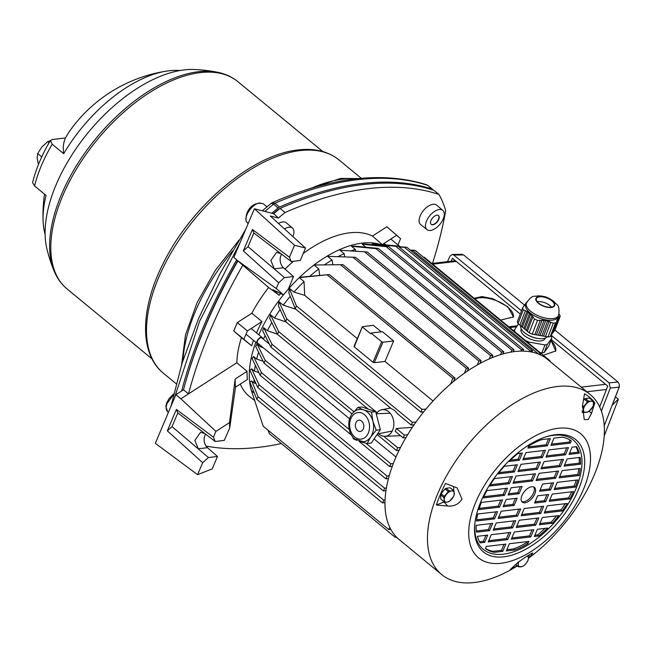 <?xml version="1.0" encoding="UTF-8"?>
<svg xmlns="http://www.w3.org/2000/svg" width="652" height="652" viewBox="0 0 652 652"><rect width="100%" height="100%" fill="white"/><g stroke="black" fill="none" stroke-linecap="round" stroke-linejoin="round"><path stroke-width="0.98" d="M585.357 398.519L588.601 401.192L590.908 401.159A6.699 3.578 129.5 0 0 585.838 404.427A6.699 3.578 129.5 0 0 584.053 407.304A6.699 3.578 129.5 0 0 583.467 410.051L583.124 407.728A7.368 3.936 -50.5 0 1 583.353 407.15A7.368 3.936 -50.5 0 1 583.621 406.571L587.558 401.86L584.314 399.195A7.368 3.936 129.5 0 1 585.357 398.519L589.473 398.038A7.368 3.936 129.5 0 1 589.718 398.217L592.961 400.882A7.368 3.936 -50.5 0 1 593.271 401.192L593.434 405.414A7.368 3.936 -50.5 0 1 592.945 406.571L589.009 411.282A7.368 3.936 -50.5 0 1 587.965 411.95L583.85 412.439A7.368 3.936 -50.5 0 1 583.605 412.26A7.368 3.936 -50.5 0 1 583.295 411.95L583.467 410.051A6.699 3.578 129.5 0 0 586.156 412.398A6.699 3.578 129.5 0 0 591.234 409.13A6.699 3.578 129.5 0 0 593.605 403.515A6.699 3.578 129.5 0 0 590.908 401.159L592.709 400.703L589.473 398.038M583.418 400.263L584.314 399.195M582.489 405.642L583.621 406.571M583.124 407.728L582.293 407.044M582.089 410.956L583.295 411.95M587.558 401.86A7.368 3.936 -50.5 0 1 588.601 401.192M520.834 325.739A14.352 6.447 20.9 0 0 524.395 332.577A14.352 6.447 20.9 0 0 525.659 333.539A14.352 6.447 20.9 0 0 538.837 338.584A14.352 6.447 20.9 0 0 547.175 336.782M545.194 338.103L545.031 338.535A12.82 5.754 -159.1 0 1 536.588 340.817A12.82 5.754 -159.1 0 1 524.249 335.527A12.82 5.754 -159.1 0 1 521.087 329.374L521.25 328.95M544.224 352.487L547.272 344.5L551.877 338.086L548.821 346.073L544.224 352.487A20.09 9.022 -159.1 0 1 541.918 352.895L540.101 352.577M514.893 331.819L526.058 341.012M528.772 343.254L529.204 342.129A20.09 9.022 -159.1 0 1 526.148 340.776M529.204 342.129L544.966 344.916L541.918 352.895M547.272 344.5A20.09 9.022 -159.1 0 1 544.966 344.916M550.712 335.976L551.136 336.326A20.09 9.022 -159.1 0 1 551.877 338.086M518.454 323.946L513.817 330.931M514.982 331.583A20.09 9.022 -159.1 0 1 514.241 329.814M525.659 333.539L526.294 333.987A12.82 5.754 20.9 0 0 538.071 338.494L538.837 338.584M356.864 440.385L353.433 438.829L352.251 436.164M363.294 428.877A5.681 4.197 83.3 0 1 360.491 431.437A5.681 4.197 83.3 0 1 356.212 428.902A5.681 4.197 83.3 0 1 355.878 422.773A5.681 4.197 83.3 0 1 359.162 420.165A5.681 4.197 83.3 0 1 363.107 423.034A5.681 4.197 83.3 0 1 363.294 428.877M376.196 430.181L370.703 436.97A16.259 12.013 83.3 0 1 363.408 441.754L354.933 439.065C345.038 431.64 347.443 410.54 359.611 409.448A16.259 12.013 83.3 0 1 363.702 409.912A16.259 12.013 83.3 0 1 367.28 411.942A16.259 12.013 83.3 0 1 372.895 421.29L376.196 430.181L380.352 429.692L375.682 411.656L361.966 406.962L357.818 407.443L363.702 409.912L371.534 412.145L375.682 411.656M371.534 412.145L372.895 421.29A16.259 12.013 83.3 0 1 370.703 436.97L367.149 443.531L371.306 443.042L380.352 429.692M367.149 443.531L360.45 441.673M348.853 422.097L349.415 419.334M354.012 411.909L357.818 407.443M217.475 456.473L208.428 457.533L172.046 426.612L177.825 412.936L215.217 441.469L224.264 440.402L229.724 427.883A158.795 84.85 -50.5 0 1 229.512 422.618L235.185 379.016L247.084 371.347L236.823 362.74L188.493 393.889A382.634 204.459 -50.5 0 1 210.498 330.091A382.634 204.459 -50.5 0 1 242.903 265.071L237.915 260.955A382.634 204.459 129.5 0 0 205.502 325.984A382.634 204.459 129.5 0 0 183.497 389.782L188.493 393.889L180.865 398.804L215.893 431.396L213.448 437.182L176.374 409.432L167.328 430.842L202.666 462.7L197.605 474.68L212.234 468.869L217.475 456.473L207.475 447.688A9.087 6.716 83.3 0 1 205.567 434.142M292.878 236.57A12.437 6.642 129.5 0 0 292.471 228.102A12.437 6.642 129.5 0 0 284.459 228.917M292.471 228.102L286.334 222.837A12.6 6.732 129.5 0 0 278.494 223.489M430.467 230.425A12.437 6.642 129.5 0 0 441.787 221.713A12.437 6.642 129.5 0 0 442.83 210.425A12.437 6.642 129.5 0 0 439.285 209.537A12.437 6.642 129.5 0 0 427.891 218.363A12.437 6.642 129.5 0 0 427.027 229.626A12.437 6.642 129.5 0 0 430.467 230.425M442.83 210.425L436.701 205.16A12.6 6.732 129.5 0 0 433.099 204.255A12.6 6.732 129.5 0 0 421.551 213.196A12.6 6.732 129.5 0 0 420.679 224.614L427.027 229.626M397.94 244.916L400.581 238.673L386.84 226.774L372.447 236.048L382.235 244.59M372.447 236.048A101.402 54.181 129.5 0 0 349.586 232.821A101.402 54.181 129.5 0 0 303.229 253.465M438.714 219.528A5.738 3.064 -50.5 0 1 431.225 224.41A5.738 3.064 -50.5 0 1 431.029 220.433A5.738 3.064 -50.5 0 1 438.519 215.551A5.738 3.064 -50.5 0 1 438.714 219.528M273.726 213.693L278.412 218.07A178.306 95.282 -50.5 0 1 285.054 212.511A382.634 204.459 -50.5 0 1 438.918 194.426L433.93 190.311A382.634 204.459 129.5 0 0 280.058 208.404A178.306 95.282 129.5 0 0 273.726 213.693L254.402 208.77L233.856 257.418L237.915 260.955M183.497 389.782L175.869 394.696L155.323 443.336L197.605 474.68M285.054 212.511L280.058 208.404M438.918 194.426A178.306 95.282 -50.5 0 1 445.675 210.751A382.634 204.459 -50.5 0 1 432.504 263.408M281.346 443.556A382.634 204.459 -50.5 0 1 206.056 446.074M175.869 394.696L180.865 398.804M238.852 261.525L276.236 288.551L283.473 294.875L272.903 289.724L279.227 295.25L268.6 287.516L233.856 257.418M276.236 288.551L278.681 282.764L243.335 250.906L252.389 229.488L289.455 257.247L294.517 245.266L254.402 208.77M294.517 245.266L305.511 248.062L270.262 215.999L278.412 218.07M293.473 261.265A101.402 54.181 129.5 0 0 284.997 269.08M240.278 384.069A101.402 54.181 129.5 0 0 249.838 396.791L254.451 400.352M208.428 457.533L202.666 462.7M172.046 426.612L167.328 430.842M177.825 412.936L176.374 409.432M215.217 441.469L213.448 437.182M229.512 422.618L215.893 431.396M268.6 287.516A101.402 54.181 129.5 0 0 251.794 313.262L237.312 322.593L233.75 330.963L241.403 337.646A101.402 54.181 129.5 0 0 236.823 362.74M305.511 248.062L300.27 260.466L291.224 261.525L289.455 257.247M291.224 261.525L253.832 232.992L252.389 229.488M253.832 232.992L248.053 246.676L243.335 250.906M248.053 246.676L284.443 277.597L278.681 282.764M284.443 277.597L293.481 276.529L288.388 289.007A158.795 84.85 129.5 0 0 283.473 294.875M281.574 254.198A9.087 6.716 -96.7 0 0 283.481 267.752L293.481 276.529M205.201 434.786A12.437 6.642 129.5 0 0 205.845 434.354M288.265 288.885L288.388 289.007A101.402 54.181 -50.5 0 1 299.26 277.638L329.333 274.565L299.398 277.312M279.227 295.25A101.019 53.977 -50.5 0 1 280.629 293.49M256.505 332.887A101.019 53.977 -50.5 0 1 261.998 321.534L251.794 313.262M241.403 337.646L251.672 345.764A101.019 53.977 -50.5 0 1 253.522 340.344M235.185 379.016A116.708 62.364 129.5 0 0 235.511 387.133L247.41 379.472A101.019 53.977 -50.5 0 1 247.084 371.347M386.84 226.774L396.726 235.258L382.308 244.541M398.307 236.537L396.726 235.258M235.511 387.133L229.724 427.883M207.475 447.688L198.298 448.772L194.85 440.393L200.571 432.276L204.736 433.515M233.75 330.963L251.672 345.764M237.312 322.593L247.418 330.931L243.97 339.032M261.998 321.534L247.418 330.931M283.481 267.752L274.305 268.828L270.857 260.458L276.578 252.34L280.751 253.579M38.46 164.5L37.123 158.249L37.686 153.57L41.728 156.904M49.006 142.861L47.612 141.72L41.867 147.002L37.686 153.57M50.22 140.783L47.612 141.72M461.51 254.419L463.621 254.94L524.534 305.087M447.451 261.656L450.01 256.097L452.227 254.451L453.808 255.046L521.518 310.792M604.151 436.074L618.096 400.01L618.218 399.154L612.367 405.177L619.327 386.563M619.041 387.924L619.318 384.338L617.966 382.007L554.925 330.108L553.532 331.583M551.282 339.635L607.737 386.106L599.669 406.97M451.094 261.224L452.455 258.265L520.255 314.085M551.184 335.218L609.098 382.895L610.28 388.046L619.147 387.158L604.192 425.837M615.545 396.954L618.218 399.154M610.28 388.046L601.356 411.135M269.333 344.06L261.884 337.923A3.35 1.793 129.5 0 0 260.939 337.703A3.35 1.793 129.5 0 0 257.882 340.059A3.35 1.793 129.5 0 0 257.622 343.099L349.578 418.796M258.388 343.726A3.822 2.046 -50.5 0 1 257.32 343.465A3.822 2.046 -50.5 0 1 257.613 339.994A3.822 2.046 -50.5 0 1 261.11 337.296A3.822 2.046 -50.5 0 1 262.185 337.557A3.822 2.046 -50.5 0 1 262.642 338.559M445.047 488.951A7.368 3.936 129.5 0 1 446.098 488.275L449.342 490.948L451.649 490.915A6.699 3.578 129.5 0 0 446.579 494.183A6.699 3.578 129.5 0 0 444.786 497.06A6.699 3.578 129.5 0 0 444.199 499.807L443.865 497.484A7.368 3.936 -50.5 0 1 444.085 496.906A7.368 3.936 -50.5 0 1 444.354 496.327L448.291 491.616L445.047 488.951L441.111 493.654A7.368 3.936 129.5 0 0 440.622 494.811L440.793 499.033A7.368 3.936 129.5 0 0 441.094 499.342L444.338 502.016A7.368 3.936 -50.5 0 1 444.036 501.706L444.199 499.807A6.699 3.578 129.5 0 0 446.897 502.162L444.591 502.195A7.368 3.936 -50.5 0 1 444.338 502.016M446.098 488.275L450.206 487.794A7.368 3.936 129.5 0 1 450.459 487.973L453.702 490.638A7.368 3.936 -50.5 0 1 454.004 490.948L454.175 495.17A7.368 3.936 -50.5 0 1 453.686 496.327L449.741 501.038A7.368 3.936 -50.5 0 1 448.698 501.706L446.897 502.162A6.699 3.578 129.5 0 0 451.966 498.894A6.699 3.578 129.5 0 0 454.346 493.271A6.699 3.578 129.5 0 0 451.649 490.915L453.45 490.467L450.206 487.794M443.865 497.484L440.622 494.811M440.793 499.033L444.036 501.706M441.111 493.654L444.354 496.327M448.291 491.616A7.368 3.936 -50.5 0 1 449.342 490.948M217.686 72.299A145.787 145.787 0 0 0 193.791 69.487A125.013 66.806 -50.5 0 0 56.121 184.736A125.013 66.806 -50.5 0 0 46.748 248.102A145.787 145.787 0 0 0 54.108 271.028A133.799 71.5 -50.5 0 1 61.41 194.622A133.799 71.5 -50.5 0 1 198.461 71.728A133.799 71.5 -50.5 0 1 217.703 72.299L217.703 72.299C225.437 73.863 232.177 77.001 237.947 81.712L237.947 81.712A134.304 71.769 129.5 0 0 200.229 72.616A134.304 71.769 129.5 0 0 77.515 167.295A134.304 71.769 129.5 0 0 67.221 289.089L152.03 358.902M180.082 70.514A113.261 60.522 129.5 0 0 169.047 70.766A113.261 60.522 129.5 0 0 166.757 71.076A113.261 60.522 129.5 0 0 63.7 153.701A143.652 59.055 -157.1 0 1 65.453 137.963L68.346 133.016A145.787 145.787 0 0 1 166.757 71.076M271.843 213.212A178.306 95.282 -50.5 0 1 278.086 207.964A4.784 2.559 -50.5 0 1 279.537 207.051A382.634 204.459 -50.5 0 1 362.007 183.497A382.634 204.459 -50.5 0 1 432.162 189.113A4.784 2.559 -50.5 0 1 432.626 189.365A4.784 2.559 -50.5 0 1 432.952 189.756A178.306 95.282 -50.5 0 1 433.124 190.05M63.7 153.701L52.184 144.222L50.383 140.506L52.453 139.495L65.453 137.963M52.184 144.222C43.847 158.428 37.971 172.34 34.556 185.959L46.072 195.445A113.261 60.522 129.5 0 0 43.113 221.256A113.261 60.522 129.5 0 0 45.118 234.451M34.556 185.959L32.6 182.617C36.031 168.729 41.964 154.695 50.383 140.506M262.373 210.8L271.224 203.269L273.465 204.157A4.784 2.559 129.5 0 1 274.916 203.253L272.34 202.593C331.412 177.059 382.781 171.101 426.457 184.712L427.541 185.307C406.783 178.534 383.4 176.668 357.386 179.699C331.355 182.788 303.865 190.637 274.916 203.253L279.537 207.051M181.672 390.955A382.634 204.459 -50.5 0 1 236.684 259.887M279.863 208.558A380.344 203.237 129.5 0 0 279.129 208.876A1.915 1.019 -50.5 0 0 278.551 209.243A176.016 94.051 129.5 0 0 273.343 213.595M237.662 260.743A380.344 203.237 129.5 0 0 183.717 388.959M517.386 565.895A116.708 62.364 -50.5 0 1 474.517 582.513A116.708 62.364 -50.5 0 1 441.738 574.608A116.708 62.364 -50.5 0 1 450.679 468.78A116.708 62.364 -50.5 0 1 557.313 386.506A116.708 62.364 -50.5 0 1 590.084 394.411A116.708 62.364 -50.5 0 1 528.373 558.381M590.084 394.411L547.598 359.431A116.708 62.364 129.5 0 0 514.819 351.526A116.708 62.364 129.5 0 0 408.193 433.8A116.708 62.364 129.5 0 0 399.252 539.628L441.738 574.608M528.373 558.063A114.157 60.995 129.5 0 0 529.717 557.061L532.089 554.037C536.36 549.791 520.011 560.312 515.153 564.95L510.28 569.595A114.157 60.995 129.5 0 0 517.101 565.659M531.298 553.605L532.089 554.037L532.423 553.246M591.519 413.344L594.86 402.863A114.157 60.995 129.5 0 0 584.526 393.832L582.521 405.479L584.225 419.464L588.186 419.595L591.519 413.344L589.139 411.167M501.103 563.263A80.351 42.934 129.5 0 0 583.41 489.456A80.351 42.934 129.5 0 0 558.112 428.307A80.351 42.934 129.5 0 0 475.805 502.105A80.351 42.934 129.5 0 0 501.103 563.263M461.983 499.049L457.142 487.908L445.479 483.45A114.157 60.995 129.5 0 0 436.367 505.007L447.72 506.025C454.061 506.531 458.821 504.2 461.983 499.049M453.556 490.524A10.522 5.623 129.5 0 0 453.132 486.302M480.931 501.51A72.698 38.851 129.5 0 0 474.843 523.662A72.698 38.851 129.5 0 0 513.434 554.665A72.698 38.851 129.5 0 0 578.283 490.059A72.698 38.851 129.5 0 0 546.449 436.685A72.698 38.851 129.5 0 0 480.931 501.51M474.949 522.774A70.791 37.824 129.5 0 0 513.034 551.951A70.791 37.824 129.5 0 0 575.757 489.187A70.791 37.824 129.5 0 0 545.594 436.962M521.73 501.535A9.568 5.11 129.5 0 0 523.719 501.763A9.568 5.11 129.5 0 0 532.048 495.642A9.568 5.11 129.5 0 0 533.735 486.946M531.755 486.726A9.568 5.11 129.5 0 0 523.01 493.466A9.568 5.11 129.5 0 0 522.276 502.138A9.568 5.11 129.5 0 0 524.966 502.79A9.568 5.11 129.5 0 0 533.703 496.042A9.568 5.11 129.5 0 0 534.436 487.37A9.568 5.11 129.5 0 0 531.755 486.726M582.163 412.577A10.522 5.623 129.5 0 0 583.458 412.137M593.613 403.979L594.86 402.863M529.717 557.061L528.87 554.999M436.367 505.007L443.996 501.975A10.522 5.623 129.5 0 0 444.191 501.893M487.696 535.113L477.394 536.319A68.876 36.805 129.5 0 0 480.19 542.863L484.64 542.342L487.696 535.113M492.651 523.385L476.188 525.316A68.876 36.805 129.5 0 0 476.539 532.146L489.595 530.614L492.651 523.385M497.606 511.657L477.704 513.996A68.876 36.805 129.5 0 0 476.498 521.005L494.55 518.886L497.606 511.657M502.553 499.929L481.331 502.423A68.876 36.805 129.5 0 0 478.861 509.587L499.505 507.158L502.553 499.929M483.23 497.924L504.461 495.43L507.509 488.201L486.873 490.622A68.876 36.805 129.5 0 0 483.23 497.924M494.412 478.592A68.876 36.805 129.5 0 0 489.513 486.042L509.408 483.702L512.464 476.473L494.412 478.592M504.363 466.278A68.876 36.805 129.5 0 0 497.908 473.906L514.363 471.975L517.419 464.746L504.363 466.278M517.924 453.539A68.876 36.805 129.5 0 0 509.016 461.453L519.318 460.247L522.374 453.018L517.924 453.539M502.741 551.356L505.797 544.127L486.327 546.417L485.414 548.577A68.876 36.805 129.5 0 0 494.289 552.35L502.741 551.356L501.494 550.329L504.029 544.338M488.226 541.918L507.696 539.628L510.752 532.399L491.282 534.689L488.226 541.918M493.181 530.19L512.651 527.9L515.708 520.671L496.237 522.961L493.181 530.19M501.192 511.233L498.136 518.462L517.606 516.172L520.663 508.943L501.192 511.233M503.091 506.734L514.11 505.439L517.158 498.209L506.148 499.505L503.091 506.734M519.057 493.711L522.113 486.482L511.095 487.777L508.047 495.007L519.057 493.711L517.81 492.684L520.345 486.694M513.002 483.279L532.472 480.989L535.52 473.759L516.05 476.05L513.002 483.279M517.949 471.551L537.427 469.261L540.475 462.032L521.005 464.322L517.949 471.551M525.96 452.594L522.904 459.823L542.374 457.533L545.431 450.304L525.96 452.594M528.772 445.935L527.859 448.095L547.33 445.805L550.386 438.576L541.934 439.57A68.876 36.805 129.5 0 0 528.772 445.935M514.787 549.946A68.876 36.805 129.5 0 0 527.941 543.581L528.853 541.421L509.383 543.711L506.335 550.94L514.787 549.946L513.54 548.919A68.876 36.805 129.5 0 0 526.694 542.554L527.085 541.625M511.282 539.212L530.761 536.922L533.809 529.693L514.338 531.983L511.282 539.212M535.708 525.194L538.764 517.965L519.294 520.247L516.237 527.484L535.708 525.194L534.461 524.167L536.995 518.169M540.663 513.466L543.719 506.237L524.249 508.519L521.192 515.756L540.663 513.466L539.416 512.439L541.951 506.441M545.618 501.738L548.674 494.509L537.655 495.797L534.599 503.034L545.618 501.738L544.371 500.712L546.906 494.713M553.629 482.773L542.611 484.069L539.554 491.298L550.573 490.011L553.629 482.773M558.585 471.046L539.106 473.336L536.058 480.565L555.528 478.283L558.585 471.046M563.532 459.318L544.061 461.608L541.013 468.837L560.484 466.555L563.532 459.318M545.968 457.109L565.439 454.819L568.487 447.59L549.017 449.88L545.968 457.109M570.394 443.091L571.299 440.931A68.876 36.805 129.5 0 0 562.423 437.158L553.972 438.152L550.916 445.381L570.394 443.091L569.139 442.064L569.995 440.051M537.395 529.269L534.347 536.498L538.788 535.977A68.876 36.805 129.5 0 0 547.704 528.055L537.395 529.269M539.294 524.77L552.358 523.238A68.876 36.805 129.5 0 0 558.813 515.602L542.35 517.541L539.294 524.77M562.301 510.923A68.876 36.805 129.5 0 0 567.207 503.474L547.305 505.813L544.249 513.043L562.301 510.923L561.054 509.888A68.876 36.805 129.5 0 0 565.178 503.711M569.848 498.886A68.876 36.805 129.5 0 0 573.491 491.592L552.26 494.086L549.204 501.315L569.848 498.886L568.601 497.859A68.876 36.805 129.5 0 0 571.674 491.804M554.159 489.587L575.39 487.093A68.876 36.805 129.5 0 0 577.851 479.929L557.216 482.358L554.159 489.587M580.223 468.503L562.171 470.63L559.114 477.859L579.009 475.52A68.876 36.805 129.5 0 0 580.223 468.503M580.524 464.191A68.876 36.805 129.5 0 0 580.182 457.362L567.126 458.902L564.07 466.131L580.524 464.191L579.278 463.164A68.876 36.805 129.5 0 0 579.074 457.492M579.326 453.189A68.876 36.805 129.5 0 0 576.523 446.644L572.073 447.174L569.025 454.403L579.326 453.189L578.079 452.162A68.876 36.805 129.5 0 0 575.912 446.718M484.64 542.342L483.393 541.315L485.927 535.316M479.554 541.763L483.393 541.315M489.595 530.614L488.348 529.587L490.874 523.589M476.392 530.989L488.348 529.587M494.55 518.886L493.303 517.859L495.83 511.861M476.645 519.815L493.303 517.859M499.505 507.158L498.25 506.131L500.785 500.133M479.228 508.364L498.25 506.131M504.461 495.43L503.205 494.403L505.74 488.405M483.8 496.685L503.205 494.403M490.296 484.77L508.161 482.676L509.408 483.702M508.161 482.676L510.695 476.677M498.935 472.61L513.116 470.948L514.363 471.975M513.116 470.948L515.65 464.949M510.402 460.116L518.071 459.22L519.318 460.247M518.071 459.22L520.606 453.221M494.289 552.35L493.042 551.323L501.494 550.329M485.471 548.438A68.876 36.805 129.5 0 0 493.042 551.323M507.696 539.628L506.449 538.601L508.984 532.611M488.747 540.687L506.449 538.601M512.651 527.9L511.404 526.873L513.939 520.883M493.703 528.951L511.404 526.873M498.658 517.223L516.36 515.145L517.606 516.172M516.36 515.145L518.894 509.155M514.11 505.439L512.855 504.412L515.39 498.421M503.613 505.496L512.855 504.412M508.568 493.768L517.81 492.684M532.472 480.989L531.217 479.962L533.752 473.971M513.523 482.04L531.217 479.962M537.427 469.261L536.172 468.234L538.707 462.244M518.47 470.312L536.172 468.234M523.426 458.584L541.127 456.506L542.374 457.533M541.127 456.506L543.662 450.516M528.381 446.856L546.083 444.778L547.33 445.805M546.083 444.778L548.617 438.78M527.941 543.581L526.694 542.554M506.857 549.701L513.54 548.919M530.761 536.922L529.505 535.895L532.04 529.897M511.804 537.973L529.505 535.895M516.759 526.245L534.461 524.167M521.714 514.518L539.416 512.439M535.121 501.796L544.371 500.712M550.573 490.011L549.326 488.976L551.853 482.985M540.076 490.068L549.326 488.976M555.528 478.283L554.281 477.248L556.808 471.257M536.58 479.334L554.281 477.248M560.484 466.555L559.237 465.52L561.763 459.53M541.535 467.606L559.237 465.52M565.439 454.819L564.184 453.792L566.718 447.802M546.49 455.878L564.184 453.792M551.437 444.151L569.139 442.064M534.868 535.259L537.541 534.95L538.788 535.977M537.541 534.95A68.876 36.805 129.5 0 0 545.072 528.364M552.358 523.238L551.103 522.211A68.876 36.805 129.5 0 0 556.539 515.871M539.823 523.532L551.103 522.211M544.77 511.804L561.054 509.888M549.726 500.076L568.601 497.859M575.39 487.093L574.143 486.066A68.876 36.805 129.5 0 0 576.238 480.116M554.681 488.348L574.143 486.066M579.009 475.52L577.762 474.493A68.876 36.805 129.5 0 0 578.829 468.666M559.636 476.62L577.762 474.493M564.591 464.892L579.278 463.164M569.546 453.164L578.079 452.162M537.183 301.672A9.568 4.295 -159.1 0 1 550.011 305.641A9.568 4.295 -159.1 0 1 551.527 307.157M551.845 300.849A9.568 4.295 -159.1 0 1 554.208 305.438A9.568 4.295 -159.1 0 1 547.908 307.141A9.568 4.295 -159.1 0 1 538.699 303.196A9.568 4.295 -159.1 0 1 536.335 298.608A9.568 4.295 -159.1 0 1 542.635 296.904A9.568 4.295 -159.1 0 1 551.845 300.849M558.609 315.356L557.998 316.953A17.221 7.734 -159.1 0 1 546.653 320.018A17.221 7.734 -159.1 0 1 530.084 312.911A17.221 7.734 -159.1 0 1 525.83 304.655L526.441 303.058C532.627 293.791 534.102 297.141 538.096 295.796L542.032 296.106C544.827 297.027 545.276 295.698 553.907 301.411C556.433 305.372 560.158 303.62 558.609 315.356A17.221 7.734 -159.1 0 1 547.264 318.42A17.221 7.734 -159.1 0 1 530.687 311.314A17.221 7.734 -159.1 0 1 526.441 303.058M527.166 301.64L524.273 305.764M522.57 308.054L517.297 321.835A20.09 9.022 20.9 0 0 518.038 323.604L523.312 309.814A20.09 9.022 -159.1 0 1 522.57 308.054L524.689 304.688M523.312 309.814L527.012 311.403L530.475 314.566L524.868 329.227L529.204 332.797A20.09 9.022 20.9 0 0 532.252 334.15L548.022 336.929A20.09 9.022 20.9 0 0 550.329 336.522L555.602 322.732A20.09 9.022 -159.1 0 1 553.295 323.147L548.022 336.929M552.171 300.792A10.041 4.515 20.9 0 0 538.715 296.627A10.041 4.515 20.9 0 0 538.373 303.253A10.041 4.515 20.9 0 0 551.828 307.418A10.041 4.515 20.9 0 0 552.171 300.792M518.038 323.604L524.868 329.227M552.505 333.017L553.14 332.593L558.748 317.94L557.973 318.266L556.547 321.183M551.478 334.443L552.114 334.028L557.721 319.374M559.025 314.003L559.457 314.557A20.09 9.022 -159.1 0 1 560.198 316.326L554.925 330.108M550.329 336.522L555.602 322.732M532.252 334.15L537.525 320.368A20.09 9.022 -159.1 0 1 534.477 319.007L529.204 332.797M534.477 319.007L531.999 315.511L530.475 314.566M537.525 320.368L545.748 320.45L540.052 335.34M553.295 323.147L545.748 320.45M560.198 316.326L558.927 317.027L558.748 317.94M519.872 325.112L525.341 310.833M526.368 302.797L526.604 302.194M559.636 316.88L554.176 331.159M550.891 322.194L545.431 336.473M532.831 317.002L527.37 331.281M534.852 334.606L540.312 320.328M521.388 326.098L527.012 311.403M549.196 321.265L543.581 335.959M531.999 315.511L526.384 330.205M536.531 334.72L542.146 320.026M522.374 327.174L527.981 312.512M525.398 304.085L525.716 303.253M547.509 321.192L541.902 335.853M538.373 335.226L543.98 320.572M523.882 328.152L529.579 313.262M617.036 393.099A9.568 7.066 -96.7 0 0 617.061 393.042A9.568 7.066 -96.7 0 0 617.305 392.406M438.388 215.453A5.738 3.064 -50.5 0 1 438.951 217.572A5.738 3.064 -50.5 0 1 433.295 224.443A5.738 3.064 -50.5 0 1 432.586 224.598A5.738 3.064 -50.5 0 1 431.102 224.304M518.723 561.975A6.699 3.578 129.5 0 0 518.226 564.485L517.892 562.171M525.993 563.572L523.768 565.716A7.368 3.936 -50.5 0 1 522.725 566.392L518.617 566.873A7.368 3.936 -50.5 0 1 518.364 566.702A7.368 3.936 -50.5 0 1 518.055 566.392L518.226 564.485A6.699 3.578 129.5 0 0 520.924 566.841A6.699 3.578 129.5 0 0 525.993 563.572A6.699 3.578 129.5 0 0 528.364 557.949L528.202 559.856A7.368 3.936 -50.5 0 1 527.712 561.013L525.993 563.572M527.973 555.561A7.368 3.936 -50.5 0 1 528.03 555.634L528.364 557.949A6.699 3.578 129.5 0 0 527.395 555.928M515.699 564.453L518.055 566.392M474.159 298.29L481.909 296.57L492.855 298.73L507.875 306.766L513.458 316.937L500.614 320.067M513.295 317.296A22.005 9.886 20.9 0 0 507.737 307.141A22.005 9.886 20.9 0 0 475.039 299.015M551.021 340.32L555.74 350.972L543.344 355.242M555.594 351.298A27.262 12.249 20.9 0 0 550.932 340.564M257.035 344.028L265.209 360.352L264.044 363.115L255.698 346.457L257.035 344.028L260.392 346.791A101.402 54.181 -50.5 0 1 260.792 345.699M260.392 346.791L263.359 347.818M390.173 413.205L376.228 413.751A13.39 9.894 83.3 0 1 381.803 409.758A13.39 9.894 83.3 0 1 388.682 411.722A13.39 9.894 83.3 0 1 393.678 426.53A13.39 9.894 83.3 0 1 384.924 436.31A13.39 9.894 83.3 0 1 379.179 434.216A13.39 9.894 83.3 0 1 378.608 433.71M290.238 296.326A101.402 54.181 -50.5 0 0 283.245 305.169L278.917 301.607L278.388 305.764L285.633 321.648L391.656 408.926A13.847 10.228 83.3 0 1 394.664 410.654A13.847 10.228 83.3 0 1 397.207 413.498L411.282 425.088L414.077 424.762M508.837 326.839L517.158 325.755M516.319 326.913A27.262 12.249 20.9 0 0 510.027 327.817M389.806 527.362L388.837 529.644L263.188 426.196L251.468 390.784A101.402 54.181 -50.5 0 1 255.837 342.243M258.828 334.794A101.402 54.181 -50.5 0 1 283.424 294.851M299.635 277.279A101.402 54.181 -50.5 0 1 379.733 244.296M309.773 276.318A101.402 54.181 -50.5 0 1 318.812 268.934L314.052 265.014L342.944 264.679L468.601 368.127L467.313 371.159M324.631 264.728A101.402 54.181 -50.5 0 1 332.031 259.985L327.589 256.326L355.495 257.312L327.589 256.326M338.306 256.48A101.402 54.181 -50.5 0 1 344.134 253.652L340.002 250.254L367.19 251.965L340.002 250.254M351.469 250.718A101.402 54.181 -50.5 0 1 355.34 249.463L351.501 246.301L354.468 246.114L378.136 248.371L375.935 248.632L351.501 246.301M365.682 247.181A101.402 54.181 -50.5 0 1 365.748 247.173L362.194 244.255L364.403 243.995L388.405 246.415L514.053 349.855L513.263 351.73M373.131 244.875L372.113 244.035L373.563 243.709L397.997 246.04L523.646 349.488L522.961 351.11M251.468 390.784L254.337 393.148M251.713 380.996L258.053 396.685L256.888 399.456L249.749 381.803L251.713 380.996L254.174 383.017A101.402 54.181 -50.5 0 1 254.052 379.293M251.729 368.869L258.974 384.745L257.809 387.516L249.92 370.238L251.729 368.869L254.5 371.151A101.402 54.181 -50.5 0 1 255.331 365.299M253.587 356.538L261.419 372.626L260.246 375.397L251.998 358.445L253.587 356.538L256.652 359.065A101.402 54.181 -50.5 0 1 258.567 352.186M263.408 339.187A101.402 54.181 -50.5 0 1 265.046 335.519M263.652 327.622L271.998 344.28L270.833 347.051L262.65 330.727L263.652 327.622L267.385 330.694A101.402 54.181 -50.5 0 1 271.786 322.577M270.474 314.712L278.722 331.656L277.556 334.427L269.724 318.339L270.474 314.712L274.508 318.029A101.402 54.181 -50.5 0 1 280.099 309.529M289.26 288.257L296.399 305.918L295.234 308.681L288.885 292.984L289.26 288.257L293.905 292.08A101.402 54.181 -50.5 0 1 304.036 281.574L299.26 277.638M549.742 361.2L549.954 360.686L424.305 257.247L423.507 257.263M423.588 257.328L424.305 257.247M540.394 354.892L540.712 353.751L415.063 250.311L410.279 250.075M410.752 250.466L415.063 250.311M538.487 354.06L412.855 250.572M531.975 352.104L532.554 350.743L406.897 247.295L398.739 246.652M399.317 247.132L406.897 247.295M530.035 351.738L530.345 350.996L404.688 247.556M372.113 244.035L395.788 246.301L397.997 246.04M520.858 351.11L521.437 349.741L395.788 246.301M511.013 352.088L511.844 350.116L386.196 246.676L362.194 244.255M502.896 353.938L503.792 351.819L378.136 248.371M500.5 354.655L501.584 352.08L375.935 248.632M355.34 249.463L355.682 251.053M491.828 357.793L492.839 355.405L367.19 251.965M489.269 358.885L490.63 355.666L364.981 252.226M344.134 253.652L344.753 256.79M480.011 363.441L481.143 360.76L355.495 257.312M477.272 364.957L478.935 361.012L353.286 257.573M332.031 259.985L332.83 264.712M314.052 265.014L342.944 264.679M464.46 373.131L466.392 368.38L340.735 264.94M318.812 268.934L319.635 275.429M450.825 383.767L452.781 378.266L327.133 274.818M304.036 281.574L304.696 295.323L357.312 338.641M381.656 341.778L382.92 342.218L393.661 340.955L382.431 331.705L371.045 333.042L381.656 341.778L373.001 362.267L354.272 346.856L362.349 326.717L373.351 325.315L381.281 331.835M393.661 340.955L385.006 361.444L433.034 400.98M293.905 292.08L304.696 295.323M296.399 305.918L422.056 409.358L425.919 409.122M385.006 361.444L374.264 362.708L382.92 342.218M373.001 362.267L374.264 362.708M354.289 346.261L354.272 346.856M295.234 308.681L420.882 412.129L423.735 411.795M283.245 305.169L295.959 309.284M278.917 301.607L286.798 318.877L412.455 422.325L415.992 422.023M423.238 412.414L422.643 411.925M285.633 321.648L286.798 318.877M274.508 318.029L285.926 321.892M278.722 331.656L377.092 412.643M277.556 334.427L368.282 409.122M267.385 330.694L277.426 334.166M271.998 344.28L354.06 411.844M377.076 434.525L396.481 450.499L399.171 450.182M270.833 347.051L352.072 413.93M265.209 360.352L349.276 429.554M365.853 443.205L390.866 463.792L393.352 463.499M359.048 441.331L389.692 466.563L392.325 466.253M264.044 363.115L351.607 435.21M256.652 359.065L263.115 361.257M261.419 372.626L387.068 476.074L389.22 475.821M260.246 375.397L385.902 478.845L388.478 478.535M254.5 371.151L258.885 372.594M258.974 384.745L384.631 488.193L386.416 487.981M257.809 387.516L383.457 490.964L385.984 490.663M254.174 383.017L256.016 383.588M258.053 396.685L383.71 500.133L385.071 499.97M256.888 399.456L382.537 502.904L384.998 502.611M395.552 536.083L395.088 537.191L269.431 433.743L268.029 430.181M402.398 542.228L396.131 537.069M403.205 437.875L404.37 435.104L396.351 428.494A13.627 10.065 -96.7 0 1 395.177 431.265L403.205 437.875L405.943 437.549M549.228 360.776L549.954 360.686M538.503 354.012L540.712 353.751M530.345 350.996L532.554 350.743M521.437 349.741L523.646 349.488M386.196 246.676L388.405 246.415M511.844 350.116L514.053 349.855M503.792 351.819L501.584 352.08M492.839 355.405L490.63 355.666M481.143 360.76L478.935 361.012M466.392 368.38L468.601 368.127M453.515 381.502L454.99 378.005L329.333 274.565M388.837 529.644L390.85 529.408M362.585 327.165L370.703 333.848L371.045 333.042M452.781 378.266L454.99 378.005M450.548 383.547L451.168 383.474M425.691 408.934L425.283 409.896M422.056 409.358L420.882 412.129M415.862 421.917L415.568 422.618M412.455 422.325L411.282 425.088M396.351 428.494L412.317 427.353M396.481 450.499L397.655 447.728L383.726 436.261M400.564 447.386L397.655 447.728M389.692 466.563L390.866 463.792M385.902 478.845L387.068 476.074M383.457 490.964L384.631 488.193M382.537 502.904L383.71 500.133M395.088 537.191L396.44 537.036M407.63 434.721L404.37 435.104M364.338 414.582A13.39 9.894 -96.7 0 0 350.849 418.633A13.39 9.894 -96.7 0 0 354.835 437.076A13.39 9.894 -96.7 0 0 368.331 433.026A13.39 9.894 -96.7 0 0 364.338 414.582M463.621 254.94L453.808 255.046M609.098 382.895L617.966 382.007M163.399 373.221C138.982 353.588 140.196 308.209 163.595 262.674C191.623 205.73 252.463 154.288 298.208 149.936C314.647 148.02 328.241 151.354 338.991 159.936L338.991 159.936A138.134 73.815 129.5 0 0 300.197 150.579A138.134 73.815 129.5 0 0 173.978 247.964A138.134 73.815 129.5 0 0 163.399 373.221L176.17 383.735M356.424 178.811A143.872 76.879 129.5 0 0 342.805 179.17A143.872 76.879 129.5 0 0 311.46 188.175M232.577 250.93A143.872 76.879 129.5 0 0 182.943 360.515M278.086 207.964L273.465 204.157L264.891 211.444M240.303 242.161L199.634 321.151L174.328 398.331M432.626 189.365L428.005 185.567A4.784 2.559 129.5 0 0 427.541 185.307L432.162 189.113M447.72 506.025L443.996 501.975M173.424 394.908L167.246 403.115C165.632 407.19 165.812 410.084 167.76 411.811L168.412 412.349M432.732 264.182L456.278 261.411M581.266 387.149L605.537 384.297M586.89 391.779L606.433 389.48M266.97 206.814L263.31 203.799L259.814 202.959C252.829 203.31 243.506 216.301 246.44 221.582L248.167 223.546M400.189 246.766L390.825 239.056M385.862 244.883L384.069 243.408M583.605 412.26L582.089 411.013M392.268 431.021L377.475 433.939M619.294 386.946L619.4 386.188M462.04 254.337L452.227 254.451M398.902 450.728L398.348 450.279M262.185 337.557L251.191 328.502M396.008 457.028L374.069 438.959M257.32 343.465L245.991 334.142M237.947 81.712L322.756 151.525M338.991 159.936L361.322 178.322M299.627 191.957L340.548 178.436L358.95 178.55M54.108 271.028C57.123 278.306 61.492 284.329 67.221 289.089M239.064 240.026L215.323 270.368L197.018 302.789L185.478 334.989L181.598 364.77M44.507 194.157A145.787 145.787 0 0 0 43.113 221.256M170.979 406.269L182.071 363.245L198.461 318.844L219.822 273.913L245.731 229.3M428.005 185.567L426.457 184.712M272.34 202.593L271.224 203.269M167.654 411.73L165.844 406.375L166.61 403.132L168.958 398.755L173.644 393.947M518.364 566.702L515.667 564.477M381.803 409.758L390.556 408.03M455.43 260.718L431.885 263.481M384.924 436.31L400.564 435.699M354.028 346.408L362.349 326.717M263.302 203.799C252.422 200.726 244.687 211.9 246.163 221.224L247.499 223"/></g></svg>
